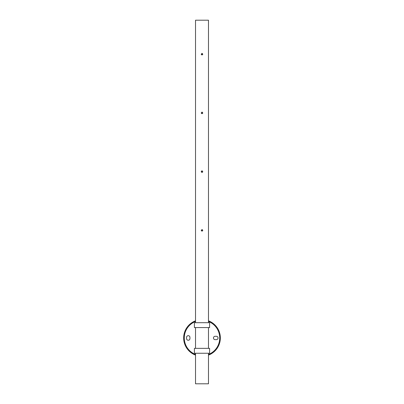 <?xml version="1.0" encoding="UTF-8"?>
<svg xmlns="http://www.w3.org/2000/svg" width="404" height="404" viewBox="0 0 404 404"><rect width="100%" height="100%" fill="white"/><g stroke="black" fill="none" stroke-linecap="round" stroke-linejoin="round"><path stroke-width="0.61" d="M202.283 54.888L201.237 54.176L202 53.414L202.763 54.176L202.626 54.611M201.859 53.424L202.763 54.176L201.763 54.904M201.379 54.621L201.237 54.176L202 53.414L202.374 53.51M202.283 113.615L201.237 112.903L202 112.14L202.763 112.903L202.626 113.337M201.859 112.15L202.763 112.903L201.763 113.63M201.379 113.347L201.237 112.903L202 112.14L202.374 112.236M201.859 170.877L202.763 171.629L202.626 172.064M202.283 172.336L201.237 171.629L201.46 171.089M201.379 172.074L201.237 171.629L202 170.867L202.763 171.629L201.763 172.357M202.283 231.063L201.237 230.356L202 229.593L202.763 230.356L202.626 230.79M201.859 229.603L202.763 230.356L201.763 231.078M201.379 230.795L201.237 230.356L202 229.593L202.374 229.689M195.521 322.69L195.521 20.2L208.479 20.2L208.479 322.69M195.521 353.248L195.521 383.8L208.479 383.8L208.479 353.248M202 170.867L202.374 170.963M208.479 354.465A17.72 17.72 0 0 0 208.479 321.473M208.479 320.816A18.331 18.331 0 0 1 208.479 355.116M188.249 340.259A1.682 1.682 0 0 0 189.931 338.577L189.931 337.355A1.682 1.682 0 0 0 188.249 335.679A1.682 1.682 0 0 0 186.572 337.355L186.572 338.577A1.682 1.682 0 0 0 188.249 340.259M195.521 355.116A18.331 18.331 0 0 1 195.521 320.816M195.521 321.473A17.72 17.72 0 0 0 195.521 354.465M215.14 336.29A1.682 1.682 0 0 0 213.458 337.966A1.682 1.682 0 0 0 215.14 339.648L216.362 339.648A1.682 1.682 0 0 0 218.039 337.966A1.682 1.682 0 0 0 216.362 336.29L215.14 336.29M194.39 352.849L194.39 348.753M194.39 353.248L209.61 353.248L209.61 348.359L194.39 348.359M194.39 327.184L194.39 323.089M194.39 327.578L209.61 327.578L209.61 322.69L194.39 322.69M208.479 327.578L208.479 348.359M195.521 327.578L195.521 348.359"/></g></svg>
